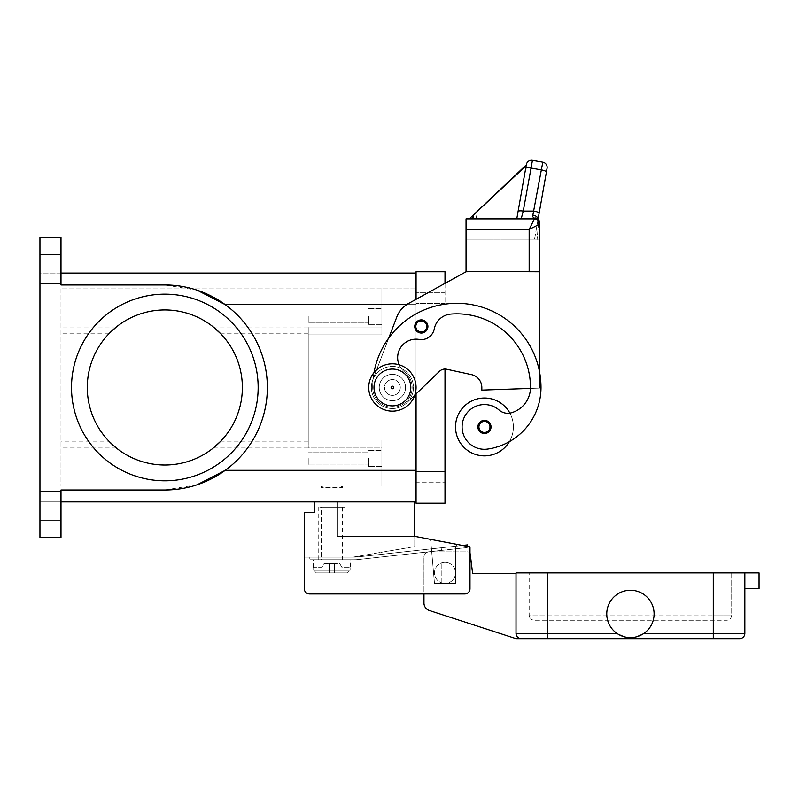 <?xml version="1.0" encoding="UTF-8"?>
<svg xmlns="http://www.w3.org/2000/svg" width="799" height="799" viewBox="0 0 799 799"><rect width="100%" height="100%" fill="white"/><g stroke="black" fill="none" stroke-linecap="round" stroke-linejoin="round"><path stroke-width="0.6" stroke-dasharray="4 3" d="M421.333 333.043A6.572 6.572 0 0 1 414.751 326.461A6.572 6.572 0 0 1 421.333 319.89A6.572 6.572 0 0 0 414.751 326.461A6.572 6.572 0 0 0 421.333 333.043A6.572 6.572 0 0 0 427.904 326.461A6.572 6.572 0 0 0 421.333 319.89A6.572 6.572 0 0 1 427.904 326.461A6.572 6.572 0 0 1 421.333 333.043A6.572 6.572 0 0 0 427.904 326.461A6.572 6.572 0 0 0 421.333 319.89A6.572 6.572 0 0 1 427.904 326.461A6.572 6.572 0 0 1 421.333 333.043A6.572 6.572 0 0 1 414.751 326.461A6.572 6.572 0 0 1 421.333 319.89A6.572 6.572 0 0 0 414.751 326.461A6.572 6.572 0 0 0 421.333 333.043A6.572 6.572 0 0 0 427.904 326.461A6.572 6.572 0 0 0 421.333 319.89A6.572 6.572 0 0 0 414.751 326.461A6.572 6.572 0 0 0 421.333 333.043A6.572 6.572 0 0 1 414.751 326.461A6.572 6.572 0 0 1 421.333 319.89A6.572 6.572 0 0 1 427.904 326.461A6.572 6.572 0 0 1 421.333 333.043A6.572 6.572 0 0 0 427.904 326.461A6.572 6.572 0 0 0 421.333 319.89A6.572 6.572 0 0 0 414.751 326.461A6.572 6.572 0 0 0 421.333 333.043M421.333 321.198A5.263 5.263 0 0 1 426.596 326.461A5.263 5.263 0 0 1 421.333 331.725A5.263 5.263 0 0 0 426.596 326.461A5.263 5.263 0 0 0 421.333 321.198A5.263 5.263 0 0 0 416.069 326.461A5.263 5.263 0 0 0 421.333 331.725A5.263 5.263 0 0 1 416.069 326.461A5.263 5.263 0 0 1 421.333 321.198A5.263 5.263 0 0 0 416.069 326.461A5.263 5.263 0 0 0 421.333 331.725A5.263 5.263 0 0 1 416.069 326.461A5.263 5.263 0 0 1 421.333 321.198A5.263 5.263 0 0 1 426.596 326.461A5.263 5.263 0 0 1 421.333 331.725A5.263 5.263 0 0 0 426.596 326.461A5.263 5.263 0 0 0 421.333 321.198M416.069 482.177L416.069 292.794L416.069 482.177L445.003 482.177L445.003 471.65L445.003 482.177L416.069 482.177M414.811 395.106L407.001 402.636A21.044 21.044 0 0 1 372.743 379.974L373.093 379.046A84.165 84.165 0 0 0 372.674 387.485A19.725 19.725 0 0 0 407.87 399.73A19.725 19.725 0 0 0 404.644 372.014A18.407 18.407 0 0 1 419.135 339.425A13.154 13.154 0 0 0 434.247 328.948A18.407 18.407 0 0 1 450.816 314.087A73.648 73.648 0 0 1 530.486 387.485A26.307 26.307 0 0 1 511.32 412.793A13.154 13.154 0 0 1 499.125 410.067A22.352 22.352 0 0 0 462.321 430.112A22.352 22.352 0 0 0 487.63 449.068A62.212 62.212 0 0 0 541.003 387.485A84.165 84.165 0 0 0 539.695 372.664L539.695 388.094L530.466 388.414A26.307 26.307 0 0 1 511.32 412.793A13.154 13.154 0 0 1 499.125 410.067A22.352 22.352 0 0 0 462.321 430.112A22.352 22.352 0 0 0 487.63 449.068A62.212 62.212 0 0 0 509.353 441.677A28.934 28.934 0 0 0 484.454 398.002A28.934 28.934 0 0 0 455.52 426.936A28.934 28.934 0 0 0 509.353 441.677A62.212 62.212 0 0 0 541.003 387.485A84.165 84.165 0 0 0 456.838 303.32A84.165 84.165 0 0 0 372.674 387.485A84.165 84.165 0 0 1 374.002 372.594A84.165 84.165 0 0 0 373.093 379.046L372.743 379.974A21.044 21.044 0 0 0 407.001 402.636L439.53 371.285A7.89 7.89 0 0 1 445.003 369.068L445.003 503.21L416.069 503.21L416.069 271.75L445.003 271.75L445.003 303.32L445.003 283.365L416.069 299.325L416.069 501.902L60.994 501.902L60.994 490.007L164.834 490.007A102.522 102.522 0 0 0 267.355 387.485A102.522 102.522 0 0 0 164.834 284.963L60.994 284.963L60.994 273.068L416.069 273.068L416.069 304.629L416.069 299.325L408.629 303.43A26.307 26.307 0 0 0 396.763 317.083L388.783 337.957A84.165 84.165 0 0 0 372.674 387.485A19.725 19.725 0 0 0 407.87 399.73A19.725 19.725 0 0 0 404.644 372.014A18.407 18.407 0 0 1 419.135 339.425A13.154 13.154 0 0 0 434.247 328.948A18.407 18.407 0 0 1 450.816 314.087A73.648 73.648 0 0 1 530.486 387.485A26.307 26.307 0 0 1 511.32 412.793A13.154 13.154 0 0 1 499.125 410.067A22.352 22.352 0 0 0 462.321 430.112A22.352 22.352 0 0 0 487.63 449.068A62.212 62.212 0 0 0 541.003 387.485A84.165 84.165 0 0 0 456.838 303.32A84.165 84.165 0 0 0 372.674 387.485A19.725 19.725 0 0 0 407.87 399.73A19.725 19.725 0 0 0 404.644 372.014A18.407 18.407 0 0 1 419.135 339.425A13.154 13.154 0 0 0 434.247 328.948A18.407 18.407 0 0 1 450.816 314.087A73.648 73.648 0 0 1 530.486 387.485A26.307 26.307 0 0 1 511.32 412.793A13.154 13.154 0 0 1 509.872 413.123A28.934 28.934 0 0 1 509.353 441.677A62.212 62.212 0 0 0 541.003 387.485A84.165 84.165 0 0 0 388.783 337.957L373.093 379.046A84.165 84.165 0 0 0 372.674 387.485A19.725 19.725 0 0 0 407.87 399.73A19.725 19.725 0 0 0 404.644 372.014A18.407 18.407 0 0 1 399.13 364.793M445.003 292.794L416.069 292.794L445.003 292.794M318.751 559.759L318.751 507.155L345.058 507.155L345.058 559.759L318.751 559.759L345.058 559.759M342.421 507.155L342.421 559.759L321.378 559.759L321.378 507.155L342.421 507.155L321.378 507.155M321.378 559.759L342.421 559.759M345.058 507.155L318.751 507.155M341.113 486.122L342.421 487.43L321.378 487.43L322.696 486.122L341.113 486.122L322.696 486.122M342.421 486.122L342.421 487.43L321.378 487.43L321.378 486.122L342.421 486.122L321.378 486.122M381.882 486.122L60.994 486.122L381.882 486.122L381.882 470.331L381.882 486.122L416.069 486.122L381.882 486.122L381.882 447.979L381.882 486.122M406.661 304.629L416.069 304.629L416.069 486.122L416.069 288.848L416.069 304.629L381.882 304.629L381.882 288.848L60.994 288.848L381.882 288.848L381.882 334.881L381.882 304.629L416.069 304.629L225.228 304.629C207.161 291.725 187.026 285.163 164.834 284.963L60.994 284.963L164.834 284.963L197.093 290.167M60.994 501.902L39.95 501.902L60.994 501.902L60.994 537.407L39.95 537.407L60.994 537.407L60.994 490.007L164.834 490.007L60.994 490.007L60.994 537.407L39.95 537.407L39.95 237.563L60.994 237.563L39.95 237.563L39.95 273.068L60.994 273.068L60.994 237.563L60.994 284.963L60.994 273.068L39.95 273.068L39.95 237.563L60.994 237.563L60.994 273.068M341.762 273.068L400.948 273.068L341.762 273.068L341.762 273.598L371.355 273.598L341.762 273.598M344.039 273.068L400.948 273.598L344.039 273.598L398.671 273.598L371.355 273.598L371.355 273.068L344.039 273.068L344.039 273.598M400.948 273.068L400.948 273.598M398.671 273.068L371.355 273.068L371.355 273.598L371.355 273.068L398.671 273.068L398.671 273.598M258.157 387.485A93.323 93.323 0 0 0 164.834 294.162A93.323 93.323 0 0 0 71.51 387.485A93.323 93.323 0 0 0 164.834 480.808A93.323 93.323 0 0 0 258.157 387.485A93.323 93.323 0 0 0 164.834 294.162A93.323 93.323 0 0 0 71.51 387.485A93.323 93.323 0 0 0 164.834 480.808A93.323 93.323 0 0 0 258.157 387.485A93.323 93.323 0 0 0 164.834 294.162A93.323 93.323 0 0 0 71.51 387.485A93.323 93.323 0 0 0 164.834 480.808A93.323 93.323 0 0 0 258.157 387.485M357.702 273.068L386.986 273.068L355.735 273.068L357.702 273.068L357.702 273.598L355.735 273.598L386.986 273.598L357.702 273.598M380.234 273.068L360.509 273.068L382.202 273.598L360.509 273.598L380.234 273.598L380.234 273.068M357.932 273.068L386.756 273.068L346.626 273.068L357.932 273.068L357.932 273.598L346.626 273.598L384.778 273.598L357.932 273.598M383.47 273.068L351.18 273.068L383.47 273.068L383.47 273.598L351.18 273.598L391.53 273.598L360.509 273.598L383.47 273.598L375.3 273.598L383.47 273.598L383.47 273.068M361.118 273.068L361.118 273.598M369.388 273.068L369.388 273.598L369.388 273.068M373.333 273.068L373.333 273.598L373.333 273.068M381.592 273.068L381.592 273.598M359.071 273.068L359.071 273.598M384.778 273.598L386.756 273.598L384.778 273.598L384.778 273.068L384.778 273.598M375.3 273.068L375.3 273.598M382.032 273.068L382.032 273.598M60.994 269.123L60.994 283.595L60.994 269.123M39.95 269.123L39.95 283.595L39.95 269.123M197.093 484.803L164.834 490.007C187.026 489.807 207.161 483.245 225.228 470.331A102.522 102.522 0 0 0 225.228 304.629A102.522 102.522 0 0 1 225.228 470.331L416.069 470.331L381.882 470.331L381.882 440.089L381.882 447.979L308.234 447.979L308.234 440.089L381.882 440.089L308.234 440.089L308.234 326.991L308.234 447.979M392.399 408.529A21.044 21.044 0 0 0 413.443 387.485A21.044 21.044 0 0 0 392.399 366.441A21.044 21.044 0 0 0 371.355 387.485A21.044 21.044 0 0 0 392.399 408.529A21.044 21.044 0 0 1 371.355 387.485A21.044 21.044 0 0 1 392.399 366.441A21.044 21.044 0 0 1 413.443 387.485A21.044 21.044 0 0 1 392.399 408.529M392.399 369.068A18.407 18.407 0 0 0 373.992 387.485A18.407 18.407 0 0 0 392.399 405.892A18.407 18.407 0 0 1 373.992 387.485A18.407 18.407 0 0 1 392.399 369.068A18.407 18.407 0 0 1 410.806 387.485A18.407 18.407 0 0 1 392.399 405.892A18.407 18.407 0 0 0 410.806 387.485A18.407 18.407 0 0 0 392.399 369.068A18.407 18.407 0 0 0 373.992 387.485A18.407 18.407 0 0 0 392.399 405.892A18.407 18.407 0 0 0 410.806 387.485A18.407 18.407 0 0 0 392.399 369.068M416.069 288.848L381.882 288.848L416.069 288.848M381.882 458.496L381.882 466.386L381.882 458.496M368.729 458.496L368.729 466.386L368.729 458.496M416.069 470.331L381.882 470.331L381.882 440.089L308.234 440.089L308.234 441.148L308.234 333.822L308.234 334.881L381.882 334.881L381.882 288.848L381.882 326.991L308.234 326.991M381.882 316.464L381.882 324.364L381.882 316.464M368.729 316.464L368.729 324.364L368.729 316.464M60.994 288.848L60.994 486.122L60.994 288.848M308.234 333.822L220.804 333.822A77.543 77.543 0 0 1 242.367 387.485A77.543 77.543 0 0 0 164.834 309.942A77.543 77.543 0 0 0 87.291 387.485A77.543 77.543 0 0 0 164.834 465.018A77.543 77.543 0 0 0 242.367 387.485A77.543 77.543 0 0 0 164.834 309.942A77.543 77.543 0 0 0 87.291 387.485A77.543 77.543 0 0 1 108.864 333.822L60.994 333.822M213.333 326.991L381.882 326.991L381.882 334.881L308.234 334.881L308.234 440.089L381.882 440.089L381.882 447.979L213.333 447.979M308.234 441.148L220.804 441.148A77.543 77.543 0 0 0 242.367 387.485A77.543 77.543 0 0 1 164.834 465.018A77.543 77.543 0 0 1 87.291 387.485A77.543 77.543 0 0 0 108.864 441.148L60.994 441.148M381.882 334.881L308.234 334.881L381.882 334.881M308.234 458.496L308.234 464.968L308.234 458.496M308.234 316.464L308.234 322.936L308.234 316.464M60.994 505.847L60.994 491.375L60.994 505.847M39.95 505.847L39.95 491.375L39.95 505.847M392.399 379.595A7.89 7.89 0 0 0 384.509 387.485A7.89 7.89 0 0 0 392.399 395.375A7.89 7.89 0 0 0 400.289 387.485A7.89 7.89 0 0 0 392.399 379.595A7.89 7.89 0 0 0 384.509 387.485A7.89 7.89 0 0 0 392.399 395.375A7.89 7.89 0 0 0 400.289 387.485A7.89 7.89 0 0 0 392.399 379.595A7.89 7.89 0 0 1 400.289 387.485A7.89 7.89 0 0 1 392.399 395.375A7.89 7.89 0 0 1 384.509 387.485A7.89 7.89 0 0 1 392.399 379.595A7.89 7.89 0 0 0 384.509 387.485A7.89 7.89 0 0 0 392.399 395.375A7.89 7.89 0 0 0 400.289 387.485A7.89 7.89 0 0 0 392.399 379.595M392.399 389.063A1.578 1.578 0 0 0 393.977 387.485A1.578 1.578 0 0 0 392.399 385.907A1.578 1.578 0 0 0 390.821 387.485A1.578 1.578 0 0 0 392.399 389.063A1.578 1.578 0 0 0 393.977 387.485A1.578 1.578 0 0 0 392.399 385.907A1.578 1.578 0 0 0 390.821 387.485A1.578 1.578 0 0 0 392.399 389.063M392.399 388.624A1.139 1.139 0 0 1 391.26 387.485A1.139 1.139 0 0 1 392.399 386.346A1.139 1.139 0 0 1 393.537 387.485A1.139 1.139 0 0 1 392.399 388.624A1.139 1.139 0 0 0 393.537 387.485A1.139 1.139 0 0 0 392.399 386.346A1.139 1.139 0 0 0 391.26 387.485A1.139 1.139 0 0 0 392.399 388.624M484.454 433.517A6.572 6.572 0 0 0 491.035 426.936A6.572 6.572 0 0 0 484.454 420.364A6.572 6.572 0 0 0 477.882 426.936A6.572 6.572 0 0 0 484.454 433.517A6.572 6.572 0 0 1 477.882 426.936A6.572 6.572 0 0 1 484.454 420.364A6.572 6.572 0 0 1 491.035 426.936A6.572 6.572 0 0 1 484.454 433.517A6.572 6.572 0 0 0 491.035 426.936A6.572 6.572 0 0 0 484.454 420.364A6.572 6.572 0 0 0 477.882 426.936A6.572 6.572 0 0 0 484.454 433.517M446.681 369.248L471.46 374.631A13.154 13.154 0 0 1 481.827 387.485L481.827 390.112L530.466 388.414A26.307 26.307 0 0 1 511.32 412.793A13.154 13.154 0 0 1 499.125 410.067A22.352 22.352 0 0 0 462.321 430.112A22.352 22.352 0 0 0 487.63 449.068A62.212 62.212 0 0 0 509.353 441.677A28.934 28.934 0 0 1 455.52 426.936A28.934 28.934 0 0 1 484.454 398.002A28.934 28.934 0 0 0 455.52 426.936A28.934 28.934 0 0 0 509.353 441.677A28.934 28.934 0 0 0 509.872 413.123A13.154 13.154 0 0 1 499.125 410.067A22.352 22.352 0 0 0 462.321 430.112A22.352 22.352 0 0 0 487.63 449.068A62.212 62.212 0 0 0 541.003 387.485A84.165 84.165 0 0 0 539.695 372.664L539.695 388.094L530.466 388.414A26.307 26.307 0 0 0 530.486 387.485A73.648 73.648 0 0 0 450.816 314.087A18.407 18.407 0 0 0 434.247 328.948A13.154 13.154 0 0 1 419.135 339.425A18.407 18.407 0 0 0 404.644 372.014A19.725 19.725 0 0 1 407.87 399.73A19.725 19.725 0 0 1 372.674 387.485A19.725 19.725 0 0 0 407.87 399.73A19.725 19.725 0 0 0 404.644 372.014A18.407 18.407 0 0 1 419.135 339.425A13.154 13.154 0 0 0 434.247 328.948A18.407 18.407 0 0 1 450.816 314.087A73.648 73.648 0 0 1 530.486 387.485A26.307 26.307 0 0 1 511.32 412.793A13.154 13.154 0 0 1 509.872 413.123A28.934 28.934 0 0 0 484.454 398.002A28.934 28.934 0 0 1 509.872 413.123A13.154 13.154 0 0 1 499.125 410.067A22.352 22.352 0 0 0 462.321 430.112A22.352 22.352 0 0 0 487.63 449.068A62.212 62.212 0 0 0 541.003 387.485A84.165 84.165 0 0 0 456.838 303.32A84.165 84.165 0 0 0 372.674 387.485A19.725 19.725 0 0 0 407.87 399.73A19.725 19.725 0 0 0 404.644 372.014A18.407 18.407 0 0 1 419.135 339.425A13.154 13.154 0 0 0 434.247 328.948A18.407 18.407 0 0 1 450.816 314.087A73.648 73.648 0 0 1 530.486 387.485A26.307 26.307 0 0 1 530.466 388.414L481.827 390.112L481.827 387.485A13.154 13.154 0 0 0 471.46 374.631L446.681 369.248A7.89 7.89 0 0 0 439.53 371.285A7.89 7.89 0 0 1 446.681 369.248L471.46 374.631A13.154 13.154 0 0 1 481.827 387.485L481.827 390.112L530.466 388.414A26.307 26.307 0 0 1 511.32 412.793A13.154 13.154 0 0 1 499.125 410.067A22.352 22.352 0 0 0 462.321 430.112A22.352 22.352 0 0 0 487.63 449.068A62.212 62.212 0 0 0 541.003 387.485A84.165 84.165 0 0 0 388.783 337.957A84.165 84.165 0 0 0 373.093 379.046L388.783 337.957A84.165 84.165 0 0 0 372.674 387.485A19.725 19.725 0 0 0 407.87 399.73A19.725 19.725 0 0 0 404.644 372.014A18.407 18.407 0 0 1 419.135 339.425A13.154 13.154 0 0 0 434.247 328.948A18.407 18.407 0 0 1 450.816 314.087A73.648 73.648 0 0 1 530.486 387.485A26.307 26.307 0 0 1 530.466 388.414L539.695 388.094L539.695 271.75L466.047 271.75L408.629 303.43A26.307 26.307 0 0 0 396.763 317.083L373.093 379.046L396.763 317.083A26.307 26.307 0 0 1 408.629 303.43L466.047 271.75L476.564 271.75L466.047 271.75M392.399 400.639A13.154 13.154 0 0 0 405.552 387.485A13.154 13.154 0 0 0 392.399 374.332A13.154 13.154 0 0 0 379.245 387.485A13.154 13.154 0 0 0 392.399 400.639A13.154 13.154 0 0 1 379.245 387.485A13.154 13.154 0 0 1 392.399 374.332A13.154 13.154 0 0 1 405.552 387.485A13.154 13.154 0 0 1 392.399 400.639A13.154 13.154 0 0 1 379.245 387.485A13.154 13.154 0 0 1 392.399 374.332A13.154 13.154 0 0 1 405.552 387.485A13.154 13.154 0 0 1 392.399 400.639A13.154 13.154 0 0 0 405.552 387.485A13.154 13.154 0 0 0 392.399 374.332A13.154 13.154 0 0 0 379.245 387.485A13.154 13.154 0 0 0 392.399 400.639M392.399 411.155A23.67 23.67 0 0 0 416.069 387.485A23.67 23.67 0 0 0 392.399 363.815A23.67 23.67 0 0 0 368.729 387.485A23.67 23.67 0 0 0 392.399 411.155A23.67 23.67 0 0 0 416.069 387.485A23.67 23.67 0 0 0 392.399 363.815A23.67 23.67 0 0 0 368.729 387.485A23.67 23.67 0 0 0 392.399 411.155A23.67 23.67 0 0 0 416.069 387.485A23.67 23.67 0 0 0 392.399 363.815A23.67 23.67 0 0 0 368.729 387.485A23.67 23.67 0 0 0 392.399 411.155M539.695 372.664A84.165 84.165 0 0 0 388.783 337.957A84.165 84.165 0 0 1 539.695 372.664L539.695 271.75L529.168 271.75L539.695 271.75L539.695 388.094L530.466 388.414M509.872 413.123A28.934 28.934 0 0 1 509.353 441.677M476.564 271.49L529.168 271.75L529.168 229.413L534.431 218.886L521.188 218.886L534.431 218.886L532.793 216.709L532.843 215.211L542.801 162.157L532.444 160.329L523.255 211.086L521.188 218.886L469.273 218.886L516.773 218.886L469.273 218.886L516.773 218.886L469.273 218.886L516.773 218.886L469.273 218.886L516.773 218.886L526.301 164.844L516.773 218.886L526.301 164.844L469.103 218.856L526.301 164.844L516.773 218.886L526.301 164.844L516.773 218.886L526.301 164.844L516.773 218.886L526.301 164.844L516.773 218.886L526.301 164.844L516.773 218.886L476.104 218.886L516.773 218.886M466.047 229.413L466.047 271.49L539.695 271.49L539.695 239.93L466.047 239.93L466.047 271.49L466.047 239.93L539.695 239.93L539.695 223.011A5.263 5.263 0 0 0 536.878 218.357A5.263 3.975 -62.3 0 0 536.878 218.357A5.263 3.975 -62.3 0 1 538.606 223.011A5.263 3.975 -62.3 0 1 538.536 223.34L538.027 219.545L534.431 239.93L537.058 239.93L538.536 223.34A5.263 3.975 -62.3 0 0 538.606 223.011A5.263 3.975 -62.3 0 0 536.898 218.367A5.263 3.975 -62.3 0 0 534.431 218.127A5.263 4.884 180 0 1 539.695 223.011A5.263 0.529 0 0 1 538.536 223.34A5.263 0.529 0 0 0 539.695 223.011L539.695 271.49L466.047 271.49L539.695 271.49L539.695 239.93L537.058 239.93L539.695 239.93L539.695 224.149L529.168 229.413L466.047 229.413L466.047 218.886L534.431 218.886M439.53 371.285L407.001 402.636L439.53 371.285M407.001 402.636A21.044 21.044 0 0 1 372.743 379.974A21.044 21.044 0 0 0 407.001 402.636M372.743 379.974L373.093 379.046L372.743 379.974M525.662 168.459A5.263 1.338 10 0 1 527.26 167.8A5.263 1.338 10 0 1 530.846 168.01L541.203 169.837A5.263 1.338 10 0 1 544.958 170.876A5.263 1.338 10 0 1 546.386 172.115L539.115 213.363A5.263 1.338 10 0 0 537.677 212.125A5.263 1.338 10 0 0 533.932 211.086L523.255 211.086A5.263 1.338 10 0 0 519.67 210.876A5.263 1.338 10 0 0 518.072 211.535M469.273 218.886L473.927 214.362L473.128 218.886M473.927 214.362L526.161 165.653L477.492 211.036L476.104 218.886L477.492 211.036L526.161 165.653L469.103 218.856L526.301 164.844M469.103 218.856L526.161 165.653L469.103 218.856M477.492 211.036L526.161 165.653M539.115 213.363L534.431 239.93L537.058 239.93L538.536 223.34L538.077 219.226A5.263 3.396 10 0 1 538.027 219.545A5.263 3.396 10 0 0 532.843 215.211M538.146 220.424A5.263 5.263 0 0 1 539.695 224.149A5.263 5.263 0 0 0 538.146 220.424A5.263 5.263 0 0 1 539.695 224.149A5.263 5.263 0 0 0 537.907 220.204A5.263 5.263 0 0 1 538.146 220.424A5.263 5.263 0 0 0 537.907 220.204M414.751 501.902L314.806 501.902L337.168 501.902L337.168 536.359L414.751 536.359L414.751 501.902L337.168 501.902L337.168 536.359L337.168 501.902M314.806 501.902L314.806 512.419L304.289 512.419L304.289 588.693A5.263 5.263 0 0 0 309.543 593.957L464.728 593.957A5.263 5.263 0 0 0 469.992 588.693L469.992 546.876L414.751 536.359L414.751 546.616L414.751 536.359L458.406 544.668A2.627 2.627 0 0 0 455.52 547.285A2.627 2.627 0 0 1 458.406 544.668L414.751 536.359L337.168 536.359L414.751 536.359M309.543 593.957A5.263 5.263 0 0 1 304.289 588.693A5.263 5.263 0 0 0 309.543 593.957L464.728 593.957L423.959 593.957L423.959 557.133L423.959 603.025A7.89 7.89 0 0 0 429.413 610.526L516.014 638.671L521.278 638.671A5.263 5.263 0 0 1 516.014 633.407L516.014 573.442L472.618 573.442L470.251 554.186A2.627 2.627 0 0 0 467.645 551.869L429.223 551.869A5.263 5.263 0 0 0 423.959 557.133A5.263 5.263 0 0 1 429.223 551.869L467.645 551.869A2.627 2.627 0 0 1 469.992 553.317L469.992 588.693A5.263 5.263 0 0 1 464.728 593.957A5.263 5.263 0 0 0 469.992 588.693L469.992 546.876M304.289 557.133L352.948 557.133L414.751 546.616L352.948 557.133L304.289 557.133L304.289 588.693M428.883 539.045A2.627 2.627 0 0 1 430.801 541.352L434.486 583.44L455.52 583.44L455.52 547.285L455.52 583.44L434.486 583.44L430.801 541.352A2.627 2.627 0 0 0 428.883 539.045A2.627 2.627 0 0 1 430.801 541.352L434.486 583.44L455.52 583.44L455.52 547.285A2.627 2.627 0 0 1 458.406 544.668A2.627 2.627 0 0 0 455.52 547.285L455.52 583.44L434.486 583.44L430.801 541.352A2.627 2.627 0 0 0 428.883 539.045M309.812 557.133L352.948 557.133L309.812 557.133L309.812 559.759L309.812 557.133M352.948 557.133L354.526 557.133L352.948 557.133M467.645 546.426L467.475 544.908L357.243 556.983A24.989 24.989 0 0 1 354.526 557.133A24.989 24.989 0 0 0 357.243 556.983L462.531 545.457M441.178 547.794L441.467 550.411L441.178 547.794L441.467 550.411L467.765 547.525L357.533 559.6A27.615 27.615 0 0 1 354.526 559.759L309.812 559.759L354.526 559.759A27.615 27.615 0 0 0 357.533 559.6L441.467 550.411L441.178 547.794M350.312 559.759L313.488 559.759L350.312 559.759L350.312 567.65M313.488 567.65L313.488 559.759M313.677 567.65L313.677 570.286L316.344 572.913L334.531 572.913L334.531 563.704L329.278 563.704L329.278 572.913L329.278 563.704L329.278 572.913L316.344 572.913L313.677 570.286L313.677 567.65L321.737 567.65L324.014 563.704L329.278 563.704L324.014 563.704L321.737 567.65L313.677 567.65M350.122 570.286L350.122 567.65L350.122 570.286L347.465 572.913L350.122 570.286L313.677 570.286L350.122 570.286M334.531 572.913L334.531 563.704L339.795 563.704L342.072 567.65L350.122 567.65L342.072 567.65L339.795 563.704L334.531 563.704L334.531 572.913L347.465 572.913L329.278 572.913L329.278 563.704L334.531 563.704L334.531 572.913M316.344 572.913L347.465 572.913L316.344 572.913M448.159 562.876A10.517 10.517 0 0 1 455.04 576.069A10.517 10.517 0 0 1 441.847 582.95A10.517 10.517 0 0 0 455.52 572.913A10.517 10.517 0 0 0 441.847 562.876A10.517 10.517 0 0 0 441.847 582.95A10.517 10.517 0 0 1 441.847 562.876A10.517 10.517 0 0 1 455.52 572.913A10.517 10.517 0 0 1 441.847 582.95A10.517 10.517 0 0 0 455.04 576.069A10.517 10.517 0 0 0 441.847 562.876A10.517 10.517 0 0 1 448.159 562.876M643.904 633.407L713.287 633.407L713.287 572.913L731.694 572.913L713.287 572.913L713.287 615L547.585 615L547.585 618.716L547.585 615L529.168 615L529.168 572.913L529.168 615A5.263 5.263 0 0 0 530.706 618.716A5.263 5.263 0 0 1 529.168 615L547.585 615L547.585 572.913L529.168 572.913L713.287 572.913L547.585 572.913L547.585 638.671L739.584 638.671A5.263 5.263 0 0 0 744.848 633.407L744.848 572.913L744.848 588.693L744.848 572.913L516.014 572.913L516.014 633.407A5.263 5.263 0 0 0 521.278 638.671A5.263 5.263 0 0 1 516.014 633.407L616.958 633.407L625.647 637.133L635.215 637.133L643.904 633.407A23.67 23.67 0 0 0 654.101 613.942A23.67 23.67 0 0 1 630.431 637.622A23.67 23.67 0 0 1 606.761 613.942A23.67 23.67 0 0 0 616.958 633.407A23.67 23.67 0 0 1 630.431 590.271A23.67 23.67 0 0 1 654.101 613.942A23.67 23.67 0 0 0 630.431 590.271A23.67 23.67 0 0 0 606.761 613.942A23.67 23.67 0 0 1 630.431 590.271A23.67 23.67 0 0 1 643.904 633.407L635.215 637.133L625.647 637.133L616.958 633.407M516.014 573.442L516.014 633.407M744.848 572.913L759.05 572.913L759.05 588.693L744.848 588.693M731.694 572.913L731.694 615A5.263 5.263 0 0 1 726.431 620.254L534.431 620.254A5.263 5.263 0 0 1 530.706 618.716A5.263 5.263 0 0 0 534.431 620.254L726.431 620.254A5.263 5.263 0 0 0 731.694 615L713.287 615L731.694 615L731.694 572.913M441.847 582.95L441.847 562.876L441.847 582.95M445.003 471.65L416.069 471.65M445.003 303.32L416.069 303.32L445.003 303.32M385.008 273.068L385.008 273.598M355.994 273.068L355.994 273.598M362.826 273.068L362.826 273.598M366.242 273.068L366.242 273.598M376.469 273.068L376.469 273.598M379.895 273.068L379.895 273.598M386.716 273.068L386.716 273.598M362.486 273.068L362.486 273.598L362.486 273.068M356.224 273.068L356.224 273.598M346.886 273.068L346.886 273.598M350.312 273.068L350.312 273.598M353.148 273.068L353.148 273.598L353.148 273.068M389.562 273.068L389.562 273.598L389.562 273.068M390.721 273.068L390.721 273.598L390.721 273.068M116.324 447.979L60.994 447.979M116.324 326.991L60.994 326.991M415.81 326.461A5.523 5.523 0 0 0 421.333 331.984A5.523 5.523 0 0 0 426.856 326.461A5.523 5.523 0 0 0 421.333 320.938A5.523 5.523 0 0 0 415.81 326.461A5.523 5.523 0 0 0 421.333 331.984A5.523 5.523 0 0 0 426.856 326.461A5.523 5.523 0 0 0 421.333 320.938A5.523 5.523 0 0 0 415.81 326.461A5.523 5.523 0 0 0 421.333 331.984A5.523 5.523 0 0 0 426.856 326.461A5.523 5.523 0 0 0 421.333 320.938A5.523 5.523 0 0 0 415.81 326.461M478.931 426.936A5.523 5.523 0 0 0 484.454 432.459A5.523 5.523 0 0 0 489.977 426.936A5.523 5.523 0 0 0 484.454 421.413A5.523 5.523 0 0 0 478.931 426.936A5.523 5.523 0 0 0 484.454 432.459A5.523 5.523 0 0 0 489.977 426.936A5.523 5.523 0 0 0 484.454 421.413A5.523 5.523 0 0 0 478.931 426.936A5.523 5.523 0 0 0 484.454 432.459A5.523 5.523 0 0 0 489.977 426.936A5.523 5.523 0 0 0 484.454 421.413A5.523 5.523 0 0 0 478.931 426.936M713.287 638.671L713.287 633.407L744.848 633.407M713.287 618.716L713.287 615L713.287 618.716M547.585 618.716L547.585 620.254L547.585 618.716M547.585 572.913L547.585 615L713.287 615L713.287 572.913M355.735 273.598L355.735 273.068M366.501 273.598L366.501 273.068M376.209 273.598L376.209 273.068M386.986 273.598L386.986 273.068M382.202 273.598L382.202 273.068M360.509 273.598L360.509 273.068L360.509 273.598M346.626 273.598L346.626 273.068M386.756 273.598L386.756 273.068M351.18 273.598L351.18 273.068M391.53 273.598L391.53 273.068L391.53 273.598M60.994 254.661L39.95 254.661L60.994 254.661M39.95 283.595L60.994 283.595L39.95 283.595M368.729 450.606L381.882 450.606L368.729 450.606M368.729 308.574L381.882 308.574L368.729 308.574M381.882 466.386L368.729 466.386L381.882 466.386M308.234 452.034L368.729 452.034L308.234 452.034M368.729 464.968L308.234 464.968L368.729 464.968M381.882 324.364L368.729 324.364L381.882 324.364M308.234 310.002L368.729 310.002L308.234 310.002M368.729 322.936L308.234 322.936L368.729 322.936M60.994 491.375L39.95 491.375L60.994 491.375M39.95 520.309L60.994 520.309L39.95 520.309M536.888 218.377L537.967 220.035L536.888 218.377"/><path stroke-width="1.2" d="M399.13 364.793A18.407 18.407 0 0 1 419.135 339.425A13.154 13.154 0 0 0 434.247 328.948A18.407 18.407 0 0 1 450.816 314.087A73.648 73.648 0 0 1 530.486 387.485A26.307 26.307 0 0 1 511.32 412.793A13.154 13.154 0 0 1 499.125 410.067A22.352 22.352 0 0 0 462.321 430.112A22.352 22.352 0 0 0 487.63 449.068A62.212 62.212 0 0 0 541.003 387.485A84.165 84.165 0 0 0 374.002 372.594A84.165 84.165 0 0 1 388.783 337.957L396.763 317.083A26.307 26.307 0 0 1 408.629 303.43L466.047 271.75L445.003 283.365L445.003 271.75L416.069 271.75L416.069 299.325L416.069 273.068L60.994 273.068M60.994 501.902L416.069 501.902L416.069 393.887L416.069 503.21L445.003 503.21L445.003 369.068A7.89 7.89 0 0 1 446.681 369.248A7.89 7.89 0 0 0 439.53 371.285L414.811 395.106M39.95 237.563L60.994 237.563L60.994 284.963L164.834 284.963A102.522 102.522 0 0 1 267.355 387.485A102.522 102.522 0 0 1 164.834 490.007L60.994 490.007L60.994 537.407L39.95 537.407L39.95 237.563M242.367 387.485A77.543 77.543 0 0 0 164.834 309.942A77.543 77.543 0 0 0 87.291 387.485A77.543 77.543 0 0 0 164.834 465.018A77.543 77.543 0 0 0 242.367 387.485M220.804 441.148L213.333 447.979A77.543 77.543 0 0 1 116.324 447.979L108.864 441.148M108.864 333.822L116.324 326.991A77.543 77.543 0 0 1 213.333 326.991L220.804 333.822M416.069 470.331L225.228 470.331L197.093 484.803M258.157 387.485A93.323 93.323 0 0 1 164.834 480.808A93.323 93.323 0 0 1 71.51 387.485A93.323 93.323 0 0 1 164.834 294.162A93.323 93.323 0 0 1 258.157 387.485M197.093 290.167L225.228 304.629L406.661 304.629M509.353 441.677A28.934 28.934 0 0 1 455.52 426.936A28.934 28.934 0 0 1 509.872 413.123M421.333 333.043A6.572 6.572 0 0 1 414.751 326.461A6.572 6.572 0 0 1 421.333 319.89A6.572 6.572 0 0 1 427.904 326.461A6.572 6.572 0 0 1 421.333 333.043M484.454 433.517A6.572 6.572 0 0 1 477.882 426.936A6.572 6.572 0 0 1 484.454 420.364A6.572 6.572 0 0 1 491.035 426.936A6.572 6.572 0 0 1 484.454 433.517M392.399 411.155A23.67 23.67 0 0 0 416.069 387.485A23.67 23.67 0 0 0 392.399 363.815A23.67 23.67 0 0 0 368.729 387.485A23.67 23.67 0 0 0 392.399 411.155M392.399 405.892A18.407 18.407 0 0 0 410.806 387.485A18.407 18.407 0 0 0 392.399 369.068A18.407 18.407 0 0 0 373.992 387.485A18.407 18.407 0 0 0 392.399 405.892M530.466 388.414L481.827 390.112L481.827 387.485A13.154 13.154 0 0 0 471.46 374.631L446.681 369.248M532.843 215.211A5.263 3.396 10 0 1 538.057 219.206L539.115 213.363A5.263 1.338 10 0 0 537.677 212.125A5.263 1.338 10 0 0 533.932 211.086L523.255 211.086L521.188 218.886L516.773 218.886L526.351 164.594L518.072 211.535A5.263 1.338 10 0 1 519.67 210.876A5.263 1.338 10 0 1 523.255 211.086L532.444 160.329L542.801 162.157A5.263 5.263 0 0 1 546.196 164.324A5.263 5.263 0 0 0 542.801 162.157L532.843 215.211L532.793 216.709L534.431 218.886A5.263 5.263 0 0 1 537.907 220.204A5.263 5.263 0 0 0 534.431 218.886L466.047 218.886L466.047 271.49L539.695 271.75L539.695 372.664M466.047 271.75L476.564 271.49M529.168 271.49L539.695 271.49L539.695 223.011A5.263 4.884 180 0 0 534.431 218.127A5.263 3.975 -62.3 0 1 536.878 218.357A5.263 3.975 -62.3 0 1 536.898 218.367A5.263 5.263 0 0 1 539.695 223.011L539.695 224.149L529.168 229.413L529.168 271.49M537.907 220.204A5.263 5.263 0 0 0 534.431 218.886L529.168 229.413L466.047 229.413M532.444 160.329A5.263 5.263 0 0 0 526.351 164.594A5.263 5.263 0 0 1 532.444 160.329M518.072 211.535L516.773 218.886M526.301 164.844L477.492 211.036M526.161 165.653L469.273 218.886M473.278 214.961L472.589 218.886M547.065 168.249L546.386 172.115L547.065 168.249A5.263 5.263 0 0 0 546.196 164.324A5.263 5.263 0 0 1 547.065 168.249M539.115 213.363L546.386 172.115A5.263 1.338 10 0 0 544.958 170.876A5.263 1.338 10 0 0 541.203 169.837L530.846 168.01A5.263 1.338 -170 0 0 527.26 167.8A5.263 1.338 -170 0 0 525.662 168.459M538.146 220.424A5.263 5.263 0 0 0 534.431 218.886A5.263 5.263 0 0 1 538.146 220.424A5.263 5.263 0 0 0 534.431 218.886A5.263 5.263 0 0 1 539.695 224.149A5.263 5.263 0 0 0 538.146 220.424A5.263 5.263 0 0 1 539.695 224.149M414.751 501.902L414.751 536.359L337.168 536.359L337.168 501.902M414.751 536.359L469.992 546.876L469.992 588.693A5.263 5.263 0 0 1 464.728 593.957L309.543 593.957A5.263 5.263 0 0 1 304.289 588.693L304.289 512.419L314.806 512.419L314.806 501.902M744.848 588.693L759.05 588.693L759.05 572.913L516.014 572.913L516.014 633.407A5.263 5.263 0 0 0 521.278 638.671L547.585 638.671L516.014 638.671L429.413 610.526A7.89 7.89 0 0 1 423.959 603.025L423.959 593.957L309.543 593.957M469.992 546.876L469.992 553.317A2.627 2.627 0 0 1 470.251 554.186L472.618 573.442L516.014 573.442M304.289 588.693L304.289 557.133M462.531 545.457L467.475 544.908L467.645 546.426M547.585 572.913L547.585 638.671L739.584 638.671A5.263 5.263 0 0 0 743.31 637.133A5.263 5.263 0 0 1 739.584 638.671M744.848 572.913L744.848 633.407A5.263 5.263 0 0 1 743.31 637.133A5.263 5.263 0 0 0 744.848 633.407L713.287 633.407L713.287 638.671M654.101 613.942A23.67 23.67 0 0 1 630.431 637.622A23.67 23.67 0 0 1 606.761 613.942A23.67 23.67 0 0 1 630.431 590.271A23.67 23.67 0 0 1 654.101 613.942M521.278 638.671A5.263 5.263 0 0 1 517.562 637.133M445.003 471.65L416.069 471.65M421.333 331.984A5.523 5.523 0 0 0 426.856 326.461A5.523 5.523 0 0 0 421.333 320.938A5.523 5.523 0 0 0 415.81 326.461A5.523 5.523 0 0 0 421.333 331.984M484.454 432.459A5.523 5.523 0 0 0 489.977 426.936A5.523 5.523 0 0 0 484.454 421.413A5.523 5.523 0 0 0 478.931 426.936A5.523 5.523 0 0 0 484.454 432.459M713.287 572.913L713.287 633.407L643.904 633.407M616.958 633.407L516.014 633.407"/></g></svg>
